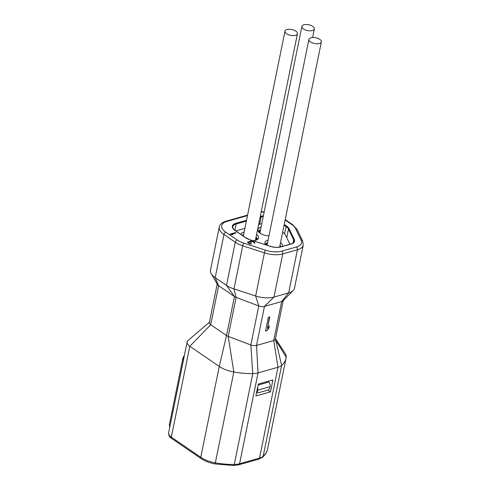 <?xml version="1.0" encoding="UTF-8"?>
<svg xmlns="http://www.w3.org/2000/svg" width="490" height="490" viewBox="0 0 490 490"><rect width="100%" height="100%" fill="white"/><g stroke="black" fill="none" stroke-linecap="round" stroke-linejoin="round"><path stroke-width="0.73" d="M256.288 240.088A7.197 3.357 11.5 0 0 255.743 238.642M259.149 232.45A7.197 3.357 -168.5 0 1 260.208 231.335M267.228 244.308A7.197 3.357 11.5 0 0 266.376 245.031M312.743 26.362A6.352 2.965 -168.5 0 1 314.353 28.935A6.352 2.965 -168.5 0 1 310.115 30.833A6.352 2.965 -168.5 0 1 303.518 28.971A6.352 2.965 -168.5 0 1 301.907 26.399A6.352 2.965 -168.5 0 1 306.146 24.5A6.352 2.965 -168.5 0 1 312.743 26.362M295.831 31.14A6.352 2.965 -168.5 0 1 297.442 33.712A6.352 2.965 -168.5 0 1 293.204 35.611A6.352 2.965 -168.5 0 1 286.601 33.749A6.352 2.965 -168.5 0 1 284.99 31.176A6.352 2.965 -168.5 0 1 289.229 29.277A6.352 2.965 -168.5 0 1 295.831 31.14M319.762 39.335A6.352 2.965 -168.5 0 1 321.373 41.901A6.352 2.965 -168.5 0 1 317.134 43.8A6.352 2.965 -168.5 0 1 310.531 41.938A6.352 2.965 -168.5 0 1 308.921 39.372A6.352 2.965 -168.5 0 1 313.159 37.473A6.352 2.965 -168.5 0 1 319.762 39.335M240.939 234.434A8.998 4.196 -168.5 0 1 244.136 231.997M256.582 234.526A8.998 4.196 -168.5 0 1 258.475 238.324A8.998 4.196 -168.5 0 1 252.907 240.651M282.638 232.278L283.091 232.591A10.584 4.937 11.5 0 1 285.511 235.139L289.915 244.283M235.886 230.98A9.531 4.441 -168.5 0 1 236.811 230.655L244.871 228.383M258.622 224.494L260.643 223.924A9.531 4.441 -168.5 0 1 261.77 223.679M268.943 235.874A8.998 4.196 -168.5 0 1 260.147 233.24A8.998 4.196 -168.5 0 1 257.826 229.969A8.998 4.196 -168.5 0 1 261.048 227.219M280.513 242.721A8.998 4.196 -168.5 0 1 282.454 246.39M265.562 244.767A8.998 4.196 -168.5 0 1 264.839 242.942A8.998 4.196 -168.5 0 1 268.067 240.186M235.408 232.579L230.024 234.097L232.058 234.71L232.977 234.453L231.556 234.257L236.021 232.995L235.408 232.579L230.294 234.281M251.75 240.829L249.943 241.141L250.084 241.797L247.995 241.693L247.775 242.648L249.416 243.769L251.48 244.081L249.257 243.218L248.369 242.281L249.398 241.993L251.548 242.575L250.555 241.564L251.597 241.172L253.593 242.097L254.445 243.34L254.825 242.936L254.567 242.317L252.926 241.19L251.75 240.829L249.857 241.466M217.425 284.445A5.292 2.468 11.5 0 0 217.493 284.574A5.292 2.468 11.5 0 0 218.638 285.725L215.19 277.646L223.967 234.514L235.28 242.25A18.528 8.636 11.5 0 0 242.728 245.79L264.416 252.852A18.528 8.636 11.5 0 0 282.736 253.936L297.418 249.79A18.528 8.636 11.5 0 0 303.261 245.067L294.484 288.2A18.528 8.636 -168.5 0 1 293.21 290.49A18.528 8.636 -168.5 0 1 288.641 292.922L273.959 297.069A18.528 8.636 -168.5 0 1 255.639 295.985L233.951 288.922A18.528 8.636 -168.5 0 1 226.509 285.382L215.19 277.646A18.528 8.636 -168.5 0 1 211.19 273.628A18.528 8.636 -168.5 0 1 210.492 270.149L219.269 227.017A18.528 8.636 11.5 0 0 223.967 234.514A2.119 1.256 -55.6 0 1 225.878 232.242L237.191 239.984A16.409 7.65 11.5 0 0 243.787 243.114L265.476 250.182A16.409 7.65 11.5 0 0 281.701 251.137L296.383 246.991A16.409 7.65 11.5 0 0 301.142 240.106L295.525 228.499A16.409 7.65 11.5 0 0 291.783 224.567L285.131 220.016M291.783 224.567A2.119 1.256 124.4 0 1 292.604 224.653L291.483 223.887A2.119 1.256 -55.6 0 0 291.385 223.832L285.217 219.612M281.701 251.137A2.119 1.39 -105.8 0 1 282.736 253.936L273.959 297.069L264.459 306.421L281.658 301.564L288.641 292.922L297.418 249.79A2.119 1.39 74.2 0 0 296.383 246.991M283.257 300.572L275.392 339.215A5.292 2.468 -168.5 0 1 273.726 340.568L256.521 345.426A5.292 2.468 -168.5 0 1 250.837 344.96L252.76 373.588A15.882 7.405 11.5 0 0 258.059 372.89L277.995 367.255L273.726 340.568L281.658 301.564A5.292 2.468 11.5 0 0 282.969 300.866L293.204 290.49M275.631 339.919L286.209 357.198A21.174 9.874 11.5 0 0 285.033 353.155A21.174 9.874 11.5 0 0 284.598 352.549M217.199 284.053L209.359 322.585A5.292 2.468 -168.5 0 0 210.706 324.723L218.638 285.725L234.453 296.536A5.292 2.468 11.5 0 0 236.125 297.387L258.769 305.956L250.837 344.96L228.193 336.391L233.828 371.99A21.174 9.874 11.5 0 1 219.263 366.44L200.784 457.293L171.316 437.141A2.119 1.256 124.4 0 0 171.659 438.458C169.43 437.013 168.419 435.151 168.627 432.86A10.584 4.937 11.5 0 0 171.316 437.141L189.802 346.289L219.263 366.44L226.521 335.54L210.706 324.723L189.802 346.289A10.584 4.937 -168.5 0 1 187.113 342.008A10.584 4.937 -168.5 0 1 188.068 340.489A10.584 4.937 -168.5 0 1 188.313 340.293M183.597 359.305L183.707 356.408L184.314 355.771M183.291 360.818L182.942 358.012L183.677 356.444M243.787 243.114A2.119 0.447 -72 0 0 242.728 245.79L233.951 288.922L236.125 297.387L228.193 336.391A5.292 2.468 -168.5 0 1 226.521 335.54L234.453 296.536L226.509 285.382L235.28 242.25A2.119 1.256 124.4 0 1 237.191 239.984M171.659 438.458L201.127 458.609A2.119 1.256 124.4 0 1 200.784 457.293A21.174 9.874 11.5 0 0 215.343 462.842L233.828 371.99A51.279 23.906 11.5 0 0 252.76 373.588L234.275 464.44A15.882 7.405 11.5 0 0 239.573 463.742L258.059 372.89L256.521 345.426L264.459 306.421A5.292 2.468 11.5 0 1 258.769 305.956L255.639 295.985L264.416 252.852A2.119 0.447 108 0 1 265.476 250.182M268.342 317.287L265.543 331.056L266.983 330.646L268.839 328.19L269.316 325.85L267.46 328.306L269.782 316.883L268.342 317.287M275.368 338.676L281.646 365.43A51.279 23.906 11.5 0 0 286.05 358.257A51.279 23.906 11.5 0 0 286.209 357.198M201.127 458.609C204.936 461.157 209.579 462.934 215.055 463.938L215.343 462.842A51.279 23.906 11.5 0 0 234.275 464.44A2.119 0.79 89.2 0 1 233.608 465.5L238.74 464.814A2.119 1.39 74.2 0 0 239.573 463.742L259.516 458.107L277.995 367.255A15.882 7.405 11.5 0 0 281.646 365.43L263.161 456.282A51.279 23.906 11.5 0 0 267.565 449.11L286.05 358.257M270.48 391.871L255.872 395.994L258.297 384.062L272.906 379.94L270.48 391.871L267.889 390.095M256.527 392.747L257.611 392.447M268.318 381.232L268.918 382.01A4.232 2.781 74.2 0 1 270.045 386.696L257.74 390.169A4.232 2.781 -105.8 0 0 257.599 387.492M257.74 390.169L257.513 391.296A2.119 1.256 124.4 0 0 257.856 392.613A2.119 1.256 124.4 0 0 258.677 392.698L267.901 390.095A2.119 1.256 124.4 0 0 269.812 387.823L270.045 386.696M267.46 328.306L269.531 316.957M268.839 328.19L268.992 326.279M266.983 330.646L268.63 328.043M265.586 330.836L266.768 330.505M235.696 233.087L235.353 232.854M231.556 234.257L232.297 234.643M254.739 243.089L253.391 241.717L251.695 241.105M251.223 242.666L250.555 241.564M251.082 244.118L248.791 243.218L248.369 242.281M250.084 241.797L247.609 242.152M265.611 244.786A8.018 3.742 -168.5 0 1 267.368 243.616M265.206 244.241A8.544 3.981 -168.5 0 1 267.522 242.856M255.884 237.956A8.018 3.742 -168.5 0 1 257.054 239.745M242.789 235.702A8.018 3.742 -168.5 0 1 243.438 235.421M258.579 231.837A8.018 3.742 -168.5 0 1 260.349 230.643M279.815 246.145A8.018 3.742 -168.5 0 1 280.519 246.936M255.56 239.561A7.197 3.357 -168.5 0 1 255.939 240.204M255.523 239.733A7.172 3.344 -168.5 0 1 255.835 240.235M259.51 232.762A7.172 3.344 -168.5 0 1 259.988 232.419M259.424 232.695A7.197 3.357 -168.5 0 1 260.025 232.254M256.037 237.197A8.544 3.981 -168.5 0 1 257.63 239.371M242.158 235.274A8.544 3.981 -168.5 0 1 243.591 234.667M258.187 231.268A8.544 3.981 -168.5 0 1 260.502 229.89M279.968 245.392A8.544 3.981 -168.5 0 1 281.211 246.739M284.078 225.204L286.068 226.564L284.586 233.84M289.082 228.671A11.117 5.182 -168.5 0 0 286.546 226A0.527 0.312 124.4 0 0 286.068 226.564A10.584 4.937 11.5 0 1 288.481 229.112A0.527 0.441 -25.7 0 1 289.082 228.671L294.263 239.426A0.527 0.441 154.3 0 0 293.663 239.867L288.481 229.112L286.742 237.687M270.106 246.311L270.002 246.28A11.117 5.182 -168.5 0 0 280.984 246.923A0.527 0.349 -105.8 0 0 280.746 246.874L290.797 244.032C292.463 243.573 293.51 242.764 293.927 241.607A10.584 4.937 11.5 0 0 293.663 239.867L293.032 242.96M246.348 221.119L236.143 223.997A10.584 4.937 11.5 0 0 232.805 226.699C233.252 227.581 231.341 227.06 235.402 230.655A0.527 0.312 -55.6 0 1 235.5 230.839M245.711 237.815A0.527 0.312 124.4 0 0 245.613 237.638L235.402 230.655A0.527 0.312 -55.6 0 0 235.2 230.631A11.117 5.182 -168.5 0 1 235.886 223.299A0.527 0.349 -105.8 0 1 236.143 223.997L234.869 230.263M235.2 230.631L245.41 237.613A0.527 0.312 124.4 0 1 245.613 237.638L249.992 239.775M270.002 246.28L249.888 239.739A11.117 5.182 -168.5 0 1 245.41 237.613M249.888 239.739L270.076 246.237C274.155 247.45 277.714 247.664 280.746 246.874A0.527 0.349 -105.8 0 0 280.574 247.027M280.984 246.923L291.036 244.087A0.527 0.349 74.2 0 0 290.797 244.032M294.263 239.426A11.117 5.182 -168.5 0 1 291.036 244.087M286.546 226L284.237 224.42M263.216 216.556A10.584 4.937 11.5 0 0 261.133 216.941A0.527 0.349 74.2 0 0 260.87 216.243A11.117 5.182 -168.5 0 1 263.369 215.814M260.104 217.235L261.133 216.941L259.651 224.206M260.87 216.243L260.27 216.415M246.513 220.298L235.886 223.299M247.468 215.612L226.895 221.425A16.409 7.65 11.5 0 0 225.878 232.242M264.141 212.017A16.409 7.65 11.5 0 0 261.139 212.115M295.525 228.499A2.119 1.764 -25.8 0 1 297.056 229.412L302.673 241.019A2.119 1.764 154.2 0 0 301.142 240.106M226.895 221.425A2.119 1.39 -105.8 0 0 225.945 221.223C221.988 222.46 219.765 224.396 219.269 227.017M169.785 427.188L169.418 424.487A10.584 4.937 11.5 0 0 169.901 426.612M238.74 464.814L258.683 459.185A2.119 1.39 74.2 0 0 259.516 458.107A15.882 7.405 11.5 0 0 263.161 456.282A2.119 1.77 48.4 0 1 262.671 457.146C265.311 454.793 266.94 452.117 267.565 449.11M268.918 382.01L258.095 385.067M257.513 391.296L256.907 390.885M314.353 28.935L312.614 37.485M301.907 26.399L259.865 233.044M297.442 33.712L255.4 240.351M284.99 31.176L243.31 236.058M321.373 41.901L279.618 247.125M308.921 39.372L267.038 245.245M302.673 241.019L303.261 245.067M292.604 224.653L297.056 229.412M261.207 211.796L264.196 211.747M217.499 284.574L211.208 273.622M275.484 338.768L285.002 353.155M168.627 432.86L187.113 342.008M209.843 321.826L188.08 340.495M169.418 424.487L182.942 358.012M215.055 463.938L233.608 465.5M258.683 459.185L262.671 457.146M257.856 392.613L256.717 391.835M247.566 215.11L225.945 221.223"/></g></svg>
